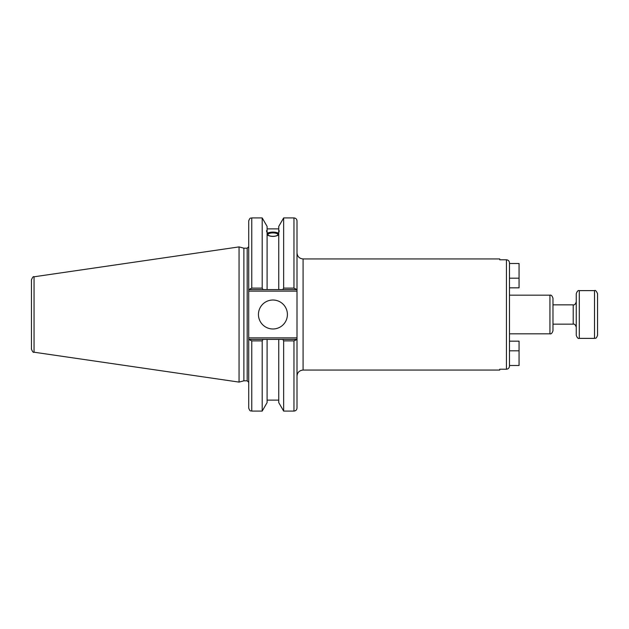 <?xml version="1.0" encoding="UTF-8"?>
<svg xmlns="http://www.w3.org/2000/svg" width="629" height="629" viewBox="0 0 629 629"><rect width="100%" height="100%" fill="white"/><g stroke="black" fill="none" stroke-linecap="round" stroke-linejoin="round"><path stroke-width="0.94" d="M509.474 262.875L509.474 263.504L519.059 263.504L519.059 287.838L509.474 287.838L509.474 295.182L549.935 295.182L549.935 333.818L509.474 333.818L509.474 341.162L519.059 341.162L519.059 365.496L509.474 365.496L509.474 366.125L509.474 262.875C509.301 261.011 508.287 259.981 506.431 259.785L499.74 259.785L499.74 258.944L303.084 258.944C299.388 258.582 297.36 256.553 297.006 252.858M303.084 258.944L303.084 370.056L499.74 370.056L499.74 369.215L506.431 369.215C508.287 369.019 509.301 367.989 509.474 366.125M549.935 333.818C551.114 334.243 552.128 333.228 552.977 330.775L552.977 298.225C552.128 295.772 551.114 294.757 549.935 295.182M297.006 289.584L297.006 220.96C296.825 219.112 295.811 218.098 293.963 217.925L293.963 288.121L297.006 289.584L297.006 337.891L248.714 337.891L248.714 408.04C250.145 412.184 250.845 410.493 251.757 411.075L251.757 340.879L248.714 339.416M297.006 339.416L293.963 340.879L293.963 411.075C295.811 410.902 296.825 409.888 297.006 408.04L297.006 337.891M296.566 339.416L282.798 339.416L283.648 340.879L283.648 411.075L293.963 411.075M282.798 339.416L278.749 339.416L278.749 402.591L283.648 411.075M267.993 234.609A4.93 1.683 180 0 1 272.923 232.919A4.93 1.683 180 0 1 277.853 234.609A4.93 1.683 180 0 1 272.923 236.292A4.93 1.683 180 0 1 267.993 234.609M279.315 230.804L278.749 232.659L278.749 230.867L279.315 230.804M278.749 234.971C274.865 236.889 270.981 236.889 267.097 234.971M267.097 232.659C266.366 230.819 266.366 230.222 267.097 230.867L267.097 289.584L296.566 289.584M266.539 230.804L267.097 230.867L267.097 226.409L262.199 217.925L262.199 288.121L251.757 288.121L251.757 217.925C250.853 218.507 250.161 216.808 248.714 220.96L248.714 291.109L297.006 291.109M267.097 233.178C270.981 231.716 274.865 231.716 278.749 233.178M278.749 233.713A6.384 2.186 0 0 0 272.923 232.423A6.384 2.186 0 0 0 267.097 233.713M278.749 232.659L278.749 289.584M278.749 230.867L278.749 226.409L283.648 217.925L283.648 288.121L282.798 289.584M248.714 337.891L248.714 291.109M243.879 380.812L243.879 248.188L247.189 248.188L247.189 380.812L243.879 380.812L239.059 382.102L34.052 352.209L34.052 276.791C33.447 276.162 32.582 277.169 31.45 279.803L31.45 349.197C32.582 351.831 33.447 352.838 34.052 352.209M278.749 339.416L249.155 339.416M251.757 340.879L262.199 340.879L263.048 339.416M262.199 340.879L262.199 411.075L251.757 411.075M248.714 289.584L251.757 288.121M34.052 276.791L239.059 246.898L239.059 382.102M249.155 289.584L267.097 289.584M283.648 340.879L293.963 340.879M293.963 288.121L283.648 288.121M263.048 289.584L262.199 288.121M258.44 314.5A14.491 14.491 0 0 1 280.164 301.951A14.491 14.491 0 0 1 280.164 327.049A14.491 14.491 0 0 1 258.44 314.5M267.097 339.416L267.097 402.591L262.199 411.075M576.258 328.747L576.258 335.336C577.202 337.852 578.216 338.866 579.301 338.378L579.301 290.622C578.216 290.134 577.202 291.148 576.258 293.664L576.258 328.747M594.507 338.378C595.27 337.789 595.915 339.66 597.55 335.336L597.55 293.664C596.292 290.913 595.278 289.898 594.507 290.622L594.507 338.378L579.301 338.378M506.431 259.785L506.431 369.215M509.474 278.183L519.059 278.183M509.474 350.817L519.059 350.817M552.977 304.845L573.216 304.845L573.216 324.155L552.977 324.155M303.084 370.056C299.388 370.418 297.36 372.447 297.006 376.142M247.189 380.812L248.714 382.33M247.189 248.188L248.714 246.67M251.757 217.925L262.199 217.925M283.648 217.925L293.963 217.925M267.097 228.87L278.749 228.87M267.097 400.13L278.749 400.13M243.879 248.188L239.059 246.898M573.216 324.155C574.466 323.793 575.472 324.808 576.258 327.198M573.216 304.845C574.489 305.191 575.504 304.177 576.258 301.802M594.507 290.622L579.301 290.622"/></g></svg>
